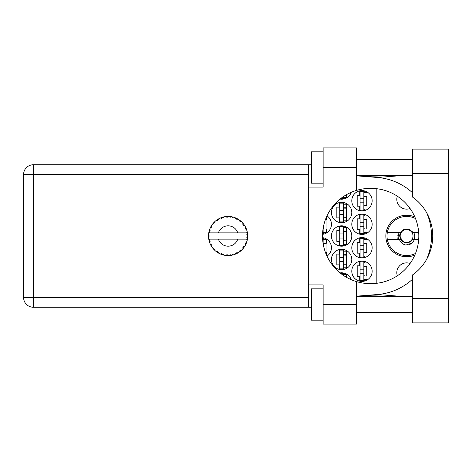 <?xml version="1.0" encoding="UTF-8"?>
<svg xmlns="http://www.w3.org/2000/svg" width="472" height="472" viewBox="0 0 472 472"><rect width="100%" height="100%" fill="white"/><g stroke="black" fill="none" stroke-linecap="round" stroke-linejoin="round"><path stroke-width="0.71" d="M397.33 275.796A9.788 9.788 0 0 1 410.068 263.494M410.068 208.506A9.788 9.788 0 0 1 397.33 196.204M414.841 216.961A20.744 20.744 0 0 0 385.848 236A20.744 20.744 0 0 0 414.841 255.039M351.793 271.229A10.178 10.178 0 0 0 361.971 281.406A10.178 10.178 0 0 0 372.148 271.229A10.178 10.178 0 0 0 361.971 261.051A10.178 10.178 0 0 0 351.793 271.229M351.793 247.741A10.178 10.178 0 0 0 361.971 257.918A10.178 10.178 0 0 0 372.148 247.741A10.178 10.178 0 0 0 361.971 237.563A10.178 10.178 0 0 0 351.793 247.741M326.99 256.154A10.178 10.178 0 0 0 322.541 237.646M351.793 224.259A10.178 10.178 0 0 0 361.971 234.436A10.178 10.178 0 0 0 372.148 224.259A10.178 10.178 0 0 0 361.971 214.082A10.178 10.178 0 0 0 351.793 224.259M322.541 234.354A10.178 10.178 0 0 0 326.99 215.846M351.793 200.771A10.178 10.178 0 0 0 361.971 210.949A10.178 10.178 0 0 0 372.148 200.771A10.178 10.178 0 0 0 361.971 190.594A10.178 10.178 0 0 0 351.793 200.771M331.433 259.488A10.178 10.178 0 0 0 341.61 269.665A10.178 10.178 0 0 0 351.793 259.488A10.178 10.178 0 0 0 341.61 249.31A10.178 10.178 0 0 0 331.433 259.488M331.433 236A10.178 10.178 0 0 0 341.61 246.177A10.178 10.178 0 0 0 351.793 236A10.178 10.178 0 0 0 341.61 225.822A10.178 10.178 0 0 0 331.433 236M331.433 212.512A10.178 10.178 0 0 0 341.61 222.69A10.178 10.178 0 0 0 351.793 212.512A10.178 10.178 0 0 0 341.61 202.335A10.178 10.178 0 0 0 331.433 212.512M340.058 199.084A10.178 10.178 0 0 0 351.251 192.293M359.699 261.311L359.699 265.83L357.192 265.83L357.192 276.633L359.699 276.633L359.699 281.153M359.699 237.823L359.699 242.343L357.192 242.343L357.192 253.145L359.699 253.145L359.699 257.665M359.699 214.335L359.699 218.855L357.192 218.855L357.192 229.657L359.699 229.657L359.699 234.177M359.699 190.847L359.699 195.367L357.192 195.367L357.192 206.17L359.699 206.17L359.699 210.689M339.344 249.564L339.344 254.083L336.837 254.083L336.837 264.886L339.344 264.886L339.344 269.406M339.344 226.076L339.344 230.596L336.837 230.596L336.837 241.404L339.344 241.404L339.344 245.924M339.344 202.594L339.344 207.114L336.837 207.114L336.837 217.917L339.344 217.917L339.344 222.436M351.251 279.707A10.178 10.178 0 0 0 340.058 272.916M376.845 188.735L376.845 283.265M343.882 198.948L343.882 197.325M343.882 222.436L343.882 220.813M343.882 204.217L343.882 202.594M346.389 217.291L346.389 207.739M343.882 245.924L343.882 244.301M343.882 227.699L343.882 226.076M346.389 240.773L346.389 231.227M343.882 269.406L343.882 267.783M343.882 251.187L343.882 249.564M346.389 264.261L346.389 254.709M364.236 210.689L364.236 209.066M364.236 192.47L364.236 190.847M366.744 205.544L366.744 195.992M323.526 234.177L323.526 232.554M326.034 229.032L326.034 219.48M364.236 234.177L364.236 232.554M364.236 215.958L364.236 214.335M366.744 229.032L366.744 219.48M323.526 239.446L323.526 237.823M326.034 252.52L326.034 242.968M364.236 257.665L364.236 256.042M364.236 239.446L364.236 237.823M366.744 252.52L366.744 242.968M343.882 274.674L343.882 273.052M364.236 281.153L364.236 279.53M364.236 262.933L364.236 261.311M366.744 276.008L366.744 266.456M363.847 191.372L363.847 210.164L360.089 210.164L360.089 191.372L363.847 191.372M363.847 192.47L366.98 192.47L366.98 195.992L365.098 195.992A1.251 1.251 0 0 0 363.847 197.249M363.847 209.066L366.98 209.066L366.98 205.544L365.098 205.544A1.251 1.251 0 0 1 363.847 204.293M363.847 196.37L366.945 196.464M364.048 196.157L366.744 196.299M363.847 202.807L360.089 202.807M363.847 198.736L360.089 198.736M412.386 298.475L412.386 275.034A47.601 47.601 0 0 0 412.386 196.966L412.386 149.099L448.4 149.099L448.4 322.901L412.386 322.901L412.386 298.475L448.4 298.475M323.137 320.163L311.39 320.163L311.39 288.846L323.137 288.846M323.137 183.154L311.39 183.154L311.39 151.837L323.137 151.837M412.386 159.666L356.49 159.666M412.386 175.324L356.49 175.324M412.386 296.676L356.49 296.676M412.386 312.334L356.49 312.334M323.137 324.075L323.137 304.505L356.49 304.505L356.49 324.075L323.137 324.075M323.137 167.495L323.137 147.925L356.49 147.925L356.49 167.495L323.137 167.495L323.137 187.071L308.417 187.071L308.417 284.929L323.137 284.929L323.137 304.505M356.49 167.495L356.49 190.393A47.601 47.601 0 0 0 356.49 281.607L356.49 304.505M311.39 307.243L33.306 307.243A9.705 9.705 0 0 1 23.6 297.537L23.6 174.463A9.705 9.705 0 0 1 33.306 164.757L308.417 164.757L308.417 187.071M311.39 164.757L308.417 164.757M308.417 284.929L308.417 307.243M356.49 190.393A47.601 47.601 0 0 1 370.113 188.399L371.21 188.399A47.601 47.601 0 0 1 418.811 236A47.601 47.601 0 0 1 371.21 283.601L370.113 283.601A47.601 47.601 0 0 1 356.49 281.607M356.49 296.18L377.382 294.534A58.717 58.717 0 0 0 412.386 279.347M426.753 259.11A58.717 58.717 0 0 0 426.753 212.89M412.386 192.653A58.717 58.717 0 0 0 377.382 177.466L356.49 175.82M405.218 296.676L377.382 294.534M377.382 177.466L405.218 175.324M343.492 196.541L343.492 198.423L340.896 198.423M343.492 197.325L346.625 197.325L346.625 194.6M343.492 203.119L343.492 221.911L339.734 221.911L339.734 203.119L343.492 203.119M343.492 204.217L346.625 204.217L346.625 207.739L344.743 207.739A1.251 1.251 0 0 0 343.492 208.99M343.492 220.813L346.625 220.813L346.625 217.291L344.743 217.291A1.251 1.251 0 0 1 343.492 216.034M343.492 208.111L346.59 208.205M343.693 207.904L346.389 208.046M343.492 214.548L339.734 214.548M343.492 210.477L339.734 210.477M343.492 226.607L343.492 245.393L339.734 245.393L339.734 226.607L343.492 226.607M343.492 227.699L346.625 227.699L346.625 231.227L344.743 231.227A1.251 1.251 0 0 0 343.492 232.478M343.492 244.301L346.625 244.301L346.625 240.773L344.743 240.773A1.251 1.251 0 0 1 343.492 239.522M343.492 231.599L346.59 231.693M343.693 231.386L346.389 231.534M343.492 238.035L339.734 238.035M343.492 233.964L339.734 233.964M343.492 250.089L343.492 268.881L339.734 268.881L339.734 250.089L343.492 250.089M343.492 251.187L346.625 251.187L346.625 254.709L344.743 254.709A1.251 1.251 0 0 0 343.492 255.966M343.492 267.783L346.625 267.783L346.625 264.261L344.743 264.261A1.251 1.251 0 0 1 343.492 263.01M343.492 255.087L346.59 255.181M343.693 254.874L346.389 255.016M343.492 261.523L339.734 261.523M343.492 257.452L339.734 257.452M323.137 228.306L323.137 233.652L322.571 233.652M325.468 219.48L326.27 219.48L326.27 217.462M323.137 232.554L326.27 232.554L326.27 229.032L324.388 229.032A1.251 1.251 0 0 1 323.172 228.082M325.308 219.928L326.034 219.946M325.391 219.698L326.034 219.787M363.847 214.86L363.847 233.652L360.089 233.652L360.089 214.86L363.847 214.86M363.847 215.958L366.98 215.958L366.98 219.48L365.098 219.48A1.251 1.251 0 0 0 363.847 220.731M363.847 232.554L366.98 232.554L366.98 229.032L365.098 229.032A1.251 1.251 0 0 1 363.847 227.781M363.847 219.852L366.945 219.952M364.048 219.645L366.744 219.787M363.847 226.294L360.089 226.294M363.847 222.223L360.089 222.223M322.571 238.348L323.137 238.348L323.137 243.694M323.137 239.446L326.27 239.446L326.27 242.968L324.388 242.968A1.251 1.251 0 0 0 323.172 243.918M325.468 252.52L326.27 252.52L326.27 254.538M323.137 243.34L326.235 243.434M323.338 243.133L326.034 243.275M363.847 238.348L363.847 257.14L360.089 257.14L360.089 238.348L363.847 238.348M363.847 239.446L366.98 239.446L366.98 242.968L365.098 242.968A1.251 1.251 0 0 0 363.847 244.219M363.847 256.042L366.98 256.042L366.98 252.52L365.098 252.52A1.251 1.251 0 0 1 363.847 251.269M363.847 243.34L366.945 243.434M364.048 243.133L366.744 243.275M363.847 249.776L360.089 249.776M363.847 245.705L360.089 245.705M340.896 273.577L343.492 273.577L343.492 275.459M343.492 274.674L346.625 274.674L346.625 277.4M363.847 261.836L363.847 280.628L360.089 280.628L360.089 261.836L363.847 261.836M363.847 262.933L366.98 262.933L366.98 266.456L365.098 266.456A1.251 1.251 0 0 0 363.847 267.707M363.847 279.53L366.98 279.53L366.98 276.008L365.098 276.008A1.251 1.251 0 0 1 363.847 274.751M363.847 266.827L366.945 266.922M364.048 266.621L366.744 266.763M363.847 273.264L360.089 273.264M363.847 269.193L360.089 269.193M247.647 236.85L247.652 236.72A19.57 19.57 0 0 0 247.652 235.28L247.647 235.174M233.363 254.85L233.451 254.827A19.57 19.57 0 0 0 234.82 254.378L236.242 253.794A19.57 19.57 0 0 0 236.614 253.623L237.965 252.898A19.57 19.57 0 0 0 239.18 252.131L240.413 251.21A19.57 19.57 0 0 0 240.726 250.951L241.859 249.912A19.57 19.57 0 0 0 242.844 248.868L243.806 247.67A19.57 19.57 0 0 0 244.048 247.34L244.885 246.054A19.57 19.57 0 0 0 245.582 244.791L246.213 243.393A19.57 19.57 0 0 0 246.366 243.015L246.856 241.558A19.57 19.57 0 0 0 247.216 240.165L246.638 239.133L237.776 239.133A10.178 10.178 0 0 1 218.406 239.133L208.772 239.133A19.57 19.57 0 0 0 208.777 239.162L208.795 239.263M208.925 239.947L209.084 240.667L209.721 239.935L208.777 239.162L209.007 240.342M209.013 240.372L209.084 240.667A19.57 19.57 0 0 0 209.184 241.062L209.645 242.531A19.57 19.57 0 0 0 210.17 243.871L210.842 245.251L211.273 244.378L210.282 244.118M210.583 244.75L210.842 245.251A19.57 19.57 0 0 0 211.043 245.605L211.845 246.915A19.57 19.57 0 0 0 212.689 248.077L212.872 248.307M212.984 248.437L213.238 248.744M220.448 253.995L221.852 254.55L221.569 253.623L220.418 254.001L221.132 254.296M221.545 254.443L221.852 254.55A19.57 19.57 0 0 0 222.241 254.679L223.722 255.081L223.014 254.089L222.4 254.727M223.698 255.051L223.722 255.081A19.57 19.57 0 0 0 225.132 255.346L225.238 255.364M226.336 255.494L226.66 255.517L226.159 254.691L225.132 255.346L225.545 255.405M225.132 255.346L226.66 255.517A19.57 19.57 0 0 0 227.067 255.547L227.12 255.547M228.513 255.57L227.669 254.786L227.067 255.547L227.433 255.558M228.601 255.564A19.57 19.57 0 0 0 230.041 255.476L230.141 255.464M230.041 255.476L231.557 255.263L230.867 254.585L230.041 255.476L230.596 255.411M231.109 255.34L231.557 255.263A19.57 19.57 0 0 0 231.958 255.187L231.976 255.181M233.451 254.827L232.354 254.302L231.958 255.187L232.318 255.11M235.823 253.983L236.242 253.794L235.404 253.311L234.92 254.343M237.965 252.898L236.773 252.667L236.655 253.6M239.965 251.558L240.413 251.21L239.475 250.951L239.269 252.072M241.859 249.912L240.643 249.983L240.767 250.915M243.463 248.119L243.806 247.67L242.838 247.647L242.915 248.785M244.885 246.054L243.729 246.425L244.077 247.298M246.036 243.817L246.213 243.393L245.269 243.617L245.629 244.697M246.856 241.558L245.829 242.207L246.384 242.968M209.645 242.531L210.099 241.404L209.202 241.115M211.851 246.88L212.005 245.705L211.126 245.753M213.887 248.302L212.689 248.077L213.686 249.251L213.887 248.302M212.725 248.119L213.686 249.251A19.57 19.57 0 0 0 213.963 249.546L213.975 249.558M213.963 249.546L215.073 250.614L214.925 249.405L214.082 249.67M215.067 250.579L215.073 250.614A19.57 19.57 0 0 0 216.182 251.529L216.223 251.564M216.217 251.529L217.433 252.414L217.391 251.446L216.182 251.529L217.014 252.137M217.214 252.266L217.433 252.414A19.57 19.57 0 0 0 217.781 252.632L217.922 252.721M218.672 252.255L217.781 252.632L219.114 253.393L218.672 252.255M219.102 253.358L219.114 253.393A19.57 19.57 0 0 0 220.418 254.001L220.672 254.113M213.686 249.251L213.35 248.874M221.156 254.302L221.48 254.42M211.202 226.117L211.043 226.395A19.57 19.57 0 0 0 210.842 226.749L210.17 228.129A19.57 19.57 0 0 0 209.645 229.469L209.184 230.938A19.57 19.57 0 0 0 209.084 231.333L208.777 232.838A19.57 19.57 0 0 0 208.772 232.867A19.57 19.57 0 0 0 208.6 234.26L208.524 235.793A19.57 19.57 0 0 0 208.524 236.207L208.524 236.254M208.535 235.233L208.524 235.793L209.326 235.068L208.589 234.366M208.783 239.198L208.842 239.522M208.878 239.717L208.954 240.089M210.17 243.871L210.353 244.266M209.338 230.395L209.184 230.938L210.099 230.596L209.609 229.569M208.565 237.363L208.541 236.873M208.624 237.711L209.326 236.932L208.524 236.207L208.6 237.74A19.57 19.57 0 0 0 208.772 239.133M209.184 241.062L209.285 241.416M209.432 241.9L209.538 242.225M210.205 243.882L210.842 245.251M208.807 232.814L209.721 232.065L209.072 231.38M209.184 230.938L209.544 229.746M214.194 222.218L213.963 222.454A19.57 19.57 0 0 0 213.686 222.749L212.689 223.923A19.57 19.57 0 0 0 211.845 225.085L211.238 226.047M211.326 225.905L211.043 226.395L212.005 226.294L211.845 225.085L211.645 225.392M208.6 234.26L208.565 234.696M208.524 236.207L208.541 236.855M208.777 239.162L208.919 239.923M208.807 239.186L209.084 240.667M209.645 229.469L209.503 229.882M210.205 228.118L211.273 227.622L210.819 226.796M210.595 227.233L210.329 227.787M211.043 226.395L211.686 225.327M211.651 225.38L211.362 225.846M223.173 217.055L222.241 217.321A19.57 19.57 0 0 0 221.852 217.45L220.418 217.999A19.57 19.57 0 0 0 219.114 218.607L217.781 219.368A19.57 19.57 0 0 0 217.433 219.586L216.182 220.471A19.57 19.57 0 0 0 215.073 221.386L214.241 222.176M214.359 222.052L213.963 222.454L214.925 222.595L214.99 221.457M208.954 231.894L208.83 232.519M208.624 234.289L208.524 235.793M212.725 223.917L213.887 223.698L213.651 222.79M217.981 219.244L218.672 219.745L219.02 218.66M247.239 240.065L247.481 238.655L246.803 239.133M247.399 239.215L247.481 238.655A19.57 19.57 0 0 0 247.534 238.248L247.54 238.201M247.652 236.72L246.827 237.428L247.534 238.248L247.635 237.044M247.576 234.147L247.652 235.28L247.534 233.752L246.827 234.572L247.652 235.28L247.635 234.914M247.57 234.059L247.534 233.752A19.57 19.57 0 0 0 247.481 233.345L247.475 233.292M246.679 232.867L247.481 233.345L247.434 232.985M215.073 221.386L214.748 221.681M216.182 220.471L217.391 220.554L217.391 219.616M227.386 216.441L227.067 216.453A19.57 19.57 0 0 0 226.66 216.483L225.132 216.654A19.57 19.57 0 0 0 223.722 216.919L223.616 216.943M208.772 232.867L237.776 232.867A10.178 10.178 0 0 0 218.406 232.867M237.776 232.867L246.638 232.867L247.216 231.835A19.57 19.57 0 0 0 246.856 230.442L246.827 230.336M246.732 230.023L246.366 228.985L245.829 229.793L246.779 230.177M246.372 228.997L246.366 228.985A19.57 19.57 0 0 0 246.213 228.607L246.148 228.448M245.269 228.383L246.213 228.607L245.582 227.209L245.269 228.383M245.57 227.244L245.582 227.209A19.57 19.57 0 0 0 244.885 225.946L244.832 225.858M244.23 224.932L244.048 224.66L243.729 225.575L244.885 225.946L244.655 225.575M244.183 224.855L244.048 224.66A19.57 19.57 0 0 0 243.806 224.33L243.776 224.288M243.806 224.33L242.844 223.132L242.838 224.353L243.705 224.194M242.844 223.132A19.57 19.57 0 0 0 241.859 222.088L241.782 222.011M240.974 221.262L240.726 221.049L240.643 222.017L241.835 222.064M241.452 221.698L240.726 221.049A19.57 19.57 0 0 0 240.413 220.79L240.372 220.754M239.257 219.922L239.475 221.049L240.277 220.684M239.18 219.869A19.57 19.57 0 0 0 237.965 219.102L237.876 219.049M237.475 218.825L236.614 218.377L236.773 219.332L237.965 219.102L237.587 218.884M237.965 219.102L236.614 218.377A19.57 19.57 0 0 0 236.242 218.206L236.195 218.182M234.908 217.651L235.404 218.689L236.088 218.135M234.82 217.621A19.57 19.57 0 0 0 233.451 217.173L233.351 217.149M232.271 216.878L231.958 216.813L232.354 217.698L233.451 217.173L233.032 217.061M232.908 217.031L231.958 216.813A19.57 19.57 0 0 0 231.557 216.737L231.51 216.731M230.171 216.536L230.867 217.415L231.392 216.707M230.041 216.524A19.57 19.57 0 0 0 228.601 216.436L228.495 216.43M228.041 216.43L227.067 216.453L227.669 217.214L228.601 216.436L228.23 216.43M225.132 216.654L226.159 217.309L226.607 216.483M223.274 217.031L222.241 217.321L223.014 217.911L223.722 216.919L223.315 217.02M220.418 217.999L221.569 218.377L221.799 217.468M215.067 221.421L213.963 222.454M222.241 217.321L223.451 216.984M228.601 216.436L227.433 216.441M219.102 218.642L217.781 219.368M221.852 217.45L221.51 217.568M226.66 216.483L225.457 216.607M227.067 216.453L228.324 216.43M227.657 216.43L228.07 216.43M233.451 217.173L232.354 216.896M223.722 216.919L222.778 217.161M230.413 216.565L230.902 216.63M231.958 216.813L233.186 217.102M233.003 217.055L232.602 216.955M231.557 216.737L230.088 216.53M235.628 217.94L235.121 217.734M237.563 218.872L237.198 218.678M244.885 225.946L244.272 224.985M236.242 218.206L234.838 217.651M237.929 219.108L236.614 218.377M241.522 221.763L241.221 221.486M243.399 223.805L243.021 223.339M240.413 220.79L239.192 219.905M241.823 222.082L240.726 221.049M241.859 222.088L241.151 221.421M246.526 229.416L246.384 229.032M244.85 225.935L244.048 224.66M247.623 234.72L247.593 234.342M246.827 230.419L246.366 228.985M247.481 233.345L247.216 231.835M247.481 238.655L247.275 239.9M247.623 235.257L247.534 233.752M247.216 240.165L247.304 239.741M246.213 243.393L245.705 244.531M245.735 244.478L245.582 244.791M245.823 244.29L245.965 243.977M247.534 238.248L247.623 236.743M246.555 242.502L246.762 241.87M245.782 244.378L245.953 244M243.806 247.67L243.086 248.579M243.098 248.561L243.446 248.142M244.537 246.614L244.744 246.284M242.844 248.868L243.127 248.532M243.145 248.514L243.446 248.136M240.413 251.21L239.487 251.912M239.534 251.877L239.912 251.6M218.406 239.133L237.776 239.133M239.18 252.131L239.481 251.918M236.614 253.623L236.938 253.458M237.387 253.222L237.687 253.063M230.07 255.47L230.566 255.417M228.165 255.57L227.539 255.564M234.838 254.349L236.242 253.794M232.814 254.998L233.144 254.909M225.693 255.423L226.029 255.464M231.958 255.187L233.422 254.809M230.065 255.452L231.557 255.263M223.356 254.992L222.76 254.833M220.737 254.137L220.418 254.001M227.067 255.547L228.578 255.541M225.179 255.352L226.66 255.517M220.843 254.178L221.232 254.331M415.507 253.423A19.57 19.57 0 0 1 387.341 232.478A19.57 19.57 0 0 1 415.507 218.577M387.341 239.522L400.581 239.522C404.587 244.053 408.599 244.053 412.605 239.522L418.682 239.522M414.445 239.522L412.569 242.844L405.92 245.062C402.758 244.372 400.598 242.525 399.448 239.522M387.341 232.478L400.581 232.478A6.968 6.968 0 0 1 409.72 229.775L412.605 232.478L413.372 232.478L409.72 229.775M412.569 242.844L409.537 244.596M399.005 232.478L397.778 238.212L398.215 239.522M418.682 232.478L413.372 232.478M398.563 239.522L397.843 235.451M413.012 236A6.419 6.419 0 0 1 406.593 242.419A6.419 6.419 0 0 1 400.173 236A6.419 6.419 0 0 1 406.593 229.581A6.419 6.419 0 0 1 413.012 236M411.395 241.05L412.08 239.758C409.442 242.891 406.345 243.452 402.781 241.446L399.56 236L400.28 232.478M413.879 232.478L414.864 236L414.257 239.522M308.417 174.463L33.306 174.463L33.306 297.537L308.417 297.537M33.306 307.243L33.306 297.537L23.6 297.537A9.705 9.705 0 0 0 33.306 307.243M23.6 174.463L33.306 174.463L33.306 164.757M412.386 173.525L448.4 173.525M363.853 295.602L404.575 296.676M363.853 176.398L404.575 175.324"/></g></svg>
